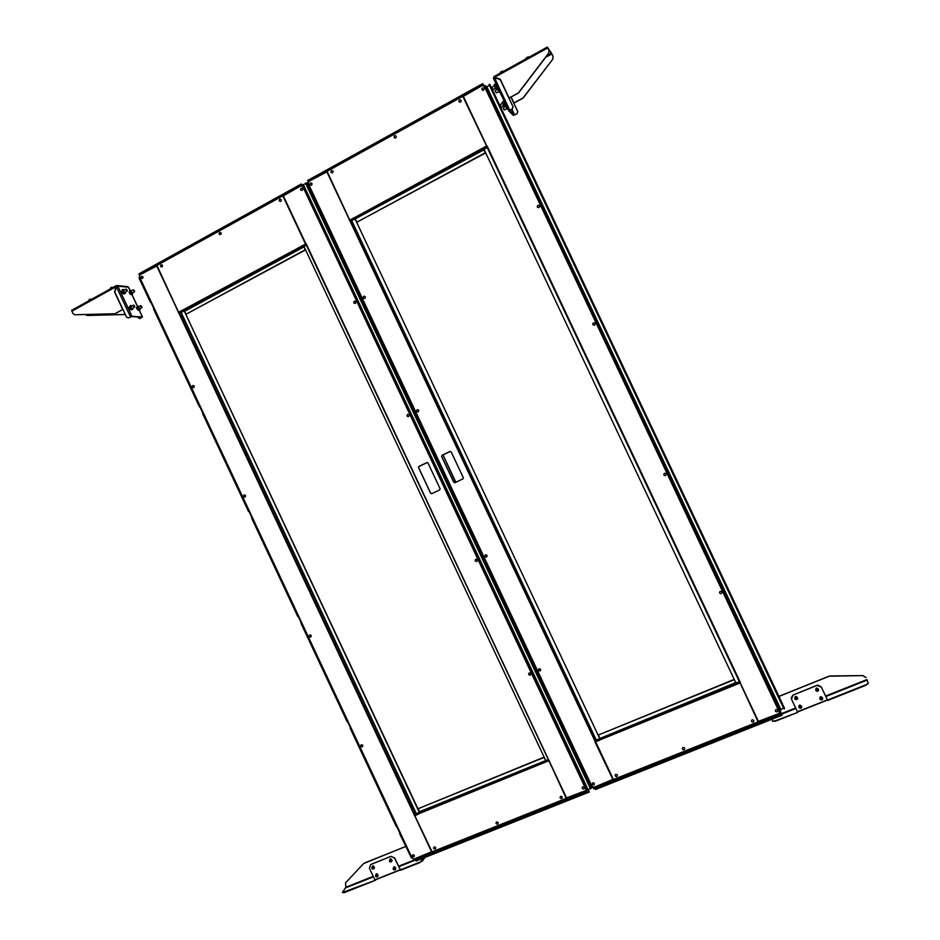 <?xml version="1.0" encoding="UTF-8"?>
<svg xmlns="http://www.w3.org/2000/svg" width="940" height="940" viewBox="0 0 940 940"><rect width="100%" height="100%" fill="white"/><g stroke="black" fill="none" stroke-linecap="round" stroke-linejoin="round"><path stroke-width="1.41" d="M821.595 697.139L820.667 696.669L820.033 697.574M796.591 696.881L795.71 696.411L795.029 697.175M800.657 705.493L799.705 705.024L799.094 705.787M817.506 688.491L816.672 688.021L815.932 688.844M827.682 700.465L821.325 687.14L816.942 685.354L818.047 685.119L821.313 687.034L827.682 700.465L865.54 685.413L868.149 683.027L866.939 679.573L825.567 696.058M827.494 700.053L865.352 685.002M868.149 683.027L866.939 679.573M772.351 719.088L772.457 721.192L775.406 720.769L797.79 712.344L775.594 721.168L772.504 721.25M868.337 683.439L865.54 685.413M816.966 685.46L793.078 695.048L791.457 699.102L797.437 711.768L827.353 699.877M816.942 685.354L793.078 695.048M791.175 698.032L793.066 694.942M778.908 696.352L829.021 676.201L862.943 675.59L865.963 677.493M830.232 675.954L862.826 675.59M830.255 676.06L829.021 676.201M778.955 696.446L829.045 676.307M865.999 677.599L862.861 675.695M400.605 870.252L394.553 858.114L390.899 856.328L394.659 857.962L400.605 870.252L419.663 862.673L424.445 857.656M400.358 869.911L419.487 862.297M373.215 876.35L345.849 887.254L342.395 892.518L375.413 880.263L344.31 892.636L342.395 892.518M422.753 860.218L425.021 857.433M422.93 860.582L419.663 862.673M345.897 887.771L373.427 876.809L345.897 887.771M345.849 887.254L345.556 882.836L363.58 863.602L405.634 846.458M345.556 882.836L363.58 863.602M364.45 863.014L405.669 846.541M364.332 863.167L363.474 863.754M390.781 856.481L370.666 864.553L369.397 868.196L374.849 879.828L400.041 869.817M393.249 869.148L393.39 867.679L395.787 868.149L395.458 869.383L395.693 868.56M395.153 867.397L394.13 866.762L393.719 867.35M371.876 868.231L372.04 866.798L374.437 867.268L374.108 868.49L374.343 867.655M373.826 866.551L372.804 865.881L372.393 866.457M377.821 876.386L378.056 875.563M377.539 874.47L376.505 873.8L376.094 874.376M389.512 861.205L389.665 859.736L392.062 860.206L391.733 861.44L391.968 860.617M391.44 859.466L390.429 858.819L389.994 859.407M372.581 866.022L373.356 865.928M376.282 873.942L377.058 873.836M390.899 856.328L370.666 864.553M494.464 77.245L500.221 79.148L509.116 97.983L518.375 92.919L548.596 53.216L549.019 50.549L547.656 47.623L551.486 53.181L546.892 55.719M548.925 50.407L547.362 47.035L494.041 76.551L547.374 47.047L553.108 56.471L552.779 59.22L523.122 98.101L514.039 103.048L511.149 97.055M494.957 77.844L494.299 77.15L493.958 77.903M494.029 76.575L493.418 78.326L494.428 77.679L500.233 79.594L513.064 106.761L512.323 108.993L512.946 106.643L500.115 79.465M510.996 97.137L517.799 111.543L517.071 113.728L513.357 115.409L508.857 111.014L512.206 108.876M511.289 109.545L513.91 115.103L509.433 110.709M545.694 57.293L551.862 53.897L551.486 53.181M552.779 59.22L523.016 97.983L513.933 102.942M552.685 59.091L553.108 56.471M551.862 53.897L553.014 56.329M547.75 47.917L494.534 77.362L500.268 79.254M549.019 50.549L548.596 53.216M509.116 97.983L518.481 93.037L548.69 53.357M508.857 110.99L493.43 78.337L508.857 111.014M512.323 108.993L509.433 110.72M513.91 115.103L514.58 114.903L511.901 109.216M517.071 113.728L514.58 114.903M516.965 113.611L517.799 111.543M510.949 97.161L517.693 111.437M122.917 293.621L121.765 291.224M138.662 309.06L137.898 305.994L136.535 307.674L137.875 310.036L136.347 307.873L138.286 310.306L139.931 309.941L138.662 309.06L137.557 309.66M130.601 309.53L129.274 307.215M132.787 293.057L132.517 294.126L131.236 293.221L130.131 293.821L129.485 292.904L130.249 294.326L129.191 292.234M127.229 286.63L128.58 287.546M117.288 286.289L116.114 285.713L114.574 292.105L122.717 309.471L114.903 313.748L74.848 314.747L115.174 313.772L122.717 309.471M129.955 290.46L128.451 287.252L117.829 286.124L131.988 316.322L128.428 317.943L126.594 317.262L114.844 292.199L116.407 286.782L117.829 286.124L116.36 285.584M131.988 316.322L142.375 316.956L139.261 310.306M128.428 317.943L131.506 316.58L141.893 317.215L139.907 318.601L142.375 316.956M74.848 314.747L72.885 313.455L71.699 310.294L116.102 285.737M71.84 311.211L116.149 286.688L114.574 292.105M125.302 314.524L87.185 315.464L85.481 314.501M125.29 314.501L86.915 315.452M139.649 318.589L137.381 316.945M595.384 741.954L326.838 171.832L308.896 181.397L308.249 183.476L592.012 786.439L594.033 787.274L612.88 779.425L595.314 742.107M484.617 85.799L779.648 712.743M780.153 712.309L780.036 711.392L780.094 712.379M780.224 712.273L780.177 711.533M780.259 712.708L779.495 713.225M593.375 787.368L592.788 787.532M740.532 682.804L595.596 741.66L613.42 779.53L758.098 721.85L740.133 682.969L736.067 684.367M739.874 682.71L735.785 684.367M599.297 740.039L595.49 741.59M599.732 738.523L735.715 683.016L599.732 738.523L599.25 739.698L735.644 684.062L735.585 682.663L599.603 738.582M593.469 787.414L593.575 788.178L780.212 713.777L780.082 713.084M595.737 787.062L593.692 787.873M626.463 774.807L640.363 769.273M678.139 754.209L692.322 748.545M730.897 733.177L745.385 727.395M777.991 714.4L780.2 713.519M593.575 788.178L593.892 788.871L780.553 714.494L780.212 713.777M780.553 714.494L780.177 713.049M778.05 714.377L745.326 727.419M730.956 733.153L692.263 748.581M640.305 769.296L678.198 754.186M595.69 787.074L626.51 774.783M482.949 85.258L483.83 85.023M482.913 148.062L486.603 145.982L462.797 96.303L327.096 171.339L349.645 219.937L353.593 218.197M354.979 218.996L484.041 149.766L482.608 148.144L350.032 220.066M483.454 84.964L482.643 83.66L307.591 180.515L308.438 181.749M481.104 85.716L483.184 84.565M450.53 102.625L436.936 110.144M400.757 130.155L387.456 137.51M352.018 157.109L338.976 164.324M310.165 180.257L308.238 181.326M482.643 83.66L482.984 84.377L307.921 181.197M310.106 180.28L339.023 164.288M351.96 157.133L387.503 137.475M436.994 110.109L400.71 130.178M481.163 85.681L450.471 102.66M361.395 214.767L360.643 215.178M476.51 152.633L475.722 153.067M353.428 217.892L355.085 218.914L361.677 215.366M484.041 149.766L485.393 152.621L482.666 148.191M483.007 148.273L486.462 146.417M486.603 145.982L463.162 96.421M485.451 152.668L357 222.134L355.296 219.22M485.31 153.103L357 222.134M736.161 684.59L735.585 682.663M599.414 740.356L595.596 741.66M758.251 721.438L740.133 682.969M735.914 684.696L735.644 684.062M599.438 740.414L599.25 739.698L735.644 684.05M599.638 738.17L598.463 734.974L734.234 679.714M598.463 734.974L733.811 679.55M463.349 96.362L758.392 721.38L778.802 713.589L779.601 711.568L484.264 86.21L482.22 85.563L463.349 96.362M779.601 711.568L484.335 86.269M740.426 682.581L487.143 146.041M739.851 682.675L486.709 146.429M739.428 681.77L735.867 682.886L484.053 149.413L487.155 147.38M442.963 454.866L455.548 482.408M594.903 741.942L596.336 740.168L351.666 220.501L349.386 220.418M612.88 779.425L594.973 741.918M349.515 220.007L326.838 171.832M450.143 451.423L442.094 455.289L441.683 456.488L453.797 482.232L454.925 482.702L462.915 478.918L463.326 477.72L451.177 451.917L449.99 451.482L442.023 455.312L441.612 456.511L453.738 482.267L454.925 482.702M351.666 220.501L355.132 219.043L599.661 738.417L596.336 740.168M355.132 219.043L599.661 738.417M361.782 215.248L360.878 215.025L360.596 215.636L361.383 215.46M332.525 172.819C333.524 171.35 333.171 170.622 331.503 170.633C330.504 172.091 330.845 172.831 332.525 172.819M354.58 228.573L355.555 230.441L354.38 228.467M605.807 736.431L607.275 735.761M684.062 749.709C685.166 748.369 684.814 747.629 683.004 747.465C681.9 748.792 682.252 749.533 684.062 749.709M616.781 776.558C617.862 775.253 617.51 774.513 615.747 774.349C614.666 775.653 615.019 776.381 616.781 776.558M593.786 785.018C594.844 783.725 594.503 782.985 592.752 782.82C591.683 784.113 592.024 784.841 593.786 785.018M540.101 670.937C541.146 669.621 540.794 668.88 539.067 668.74C538.021 670.067 538.361 670.808 540.101 670.937M486.497 557.056C487.531 555.705 487.19 554.976 485.463 554.87C484.441 556.221 484.781 556.95 486.497 557.056M418.183 411.896C419.193 410.498 418.852 409.77 417.149 409.711C416.138 411.097 416.479 411.838 418.183 411.896M364.791 298.45C365.789 297.028 365.448 296.3 363.768 296.264C362.77 297.686 363.11 298.415 364.791 298.45M311.493 185.192C312.468 183.735 312.127 183.006 310.459 183.006C309.483 184.463 309.824 185.192 311.493 185.192M753.187 722.12C754.327 720.757 753.974 720.005 752.118 719.84C750.966 721.203 751.33 721.955 753.187 722.12M777.086 711.827C778.25 710.464 777.885 709.7 776.017 709.547C774.854 710.91 775.218 711.674 777.086 711.827M721.262 593.598C722.402 592.2 722.038 591.448 720.181 591.319C719.041 592.717 719.405 593.481 721.262 593.598M665.52 475.581C666.648 474.148 666.284 473.384 664.451 473.302C663.334 474.735 663.687 475.487 665.52 475.581M594.491 325.146C595.584 323.677 595.231 322.925 593.422 322.878C592.317 324.347 592.67 325.111 594.491 325.146M538.972 207.587C540.053 206.083 539.701 205.331 537.903 205.331C536.822 206.835 537.175 207.587 538.972 207.587M483.56 90.24C484.617 88.701 484.264 87.949 482.49 87.984C481.421 89.523 481.774 90.275 483.56 90.24M460.553 102.154C461.611 100.627 461.246 99.875 459.495 99.91C458.438 101.426 458.791 102.178 460.553 102.154M395.681 137.969C396.704 136.465 396.351 135.724 394.636 135.748C393.613 137.24 393.954 137.98 395.681 137.969M433.234 395.564L434.139 397.42L433.046 395.458M512.077 562.966L512.935 564.822L511.889 562.848M591.096 730.744L591.918 732.683L590.919 730.627M476.627 153.291L477.262 152.762L476.228 152.774L475.605 153.608L476.404 153.408M491.397 156.557L490.962 155.429M653.735 500.468L653.347 499.422M727.313 686.823L728.794 686.177M771.47 681.03L784.066 708.995L771.059 681.195M718.489 569.123L769.061 675.931M718.09 569.299L768.544 675.084M664.662 456.17L717.596 567.971M665.062 455.982L715.023 561.768M611.317 343.229L664.204 454.948M611.717 343.029L661.584 448.639M558.066 230.476L610.918 342.113M558.454 230.265L608.25 335.697M504.897 117.9L557.714 229.454M505.285 117.688L555 222.945M486.826 86.785L489.411 85.364L783.584 708.231L780.834 709.336L486.826 86.785L485.005 85.587M484.97 86.903L779.495 710.534L780.553 711.392L780.834 709.336M780.553 711.392L779.495 710.534M485.357 86.692L779.906 710.37M784.477 708.831L490.116 84.894L489.094 84.447L504.592 116.995M717.995 567.795L715.587 562.707M489.481 84.236L501.831 110.38M504.98 116.783L502.595 111.731M558.101 229.254L555.705 224.19M611.306 341.913L608.909 336.837M664.604 454.76L662.207 449.684M715.187 562.884L714.611 561.944M661.807 449.861L661.184 448.827M608.521 337.037L607.851 335.886M555.317 224.39L554.6 223.144M502.207 111.931L501.443 110.591M768.65 676.095L768.133 675.249M498.835 114.562L499.798 115.832M552.074 227.268L552.99 228.479M605.395 340.151L606.288 341.314M658.799 453.209L659.668 454.396M712.297 566.444L713.131 567.56M765.865 679.867L766.84 682.041L765.783 679.82M780.482 711.416L782.15 715.187L780.388 711.451L780.177 712.344M780.388 711.451L780.682 712.132M782.15 715.187L595.514 789.506L595.008 788.425M301.928 185.768L302.751 185.662L586.76 789.506L586.207 789.917L302.845 186.555L300.823 185.862L283.339 195.873L566.526 797.907L585.432 790.705L586.149 788.778L302.751 186.52M418.5 814.134L414.798 815.72M178.588 312.303L305.535 244.095L282.834 195.814L156.933 265.433L178.612 312.291M178.682 312.609L156.816 265.914L140.025 274.774L139.449 276.748L412.178 858.22L414.035 859.054L431.578 851.734L156.698 265.891M139.672 275.056L139.343 275.714M301.54 185.556L302.621 185.615M586.772 789.482L302.469 185.286M178.976 312.421L182.29 310.682M182.125 310.388L184.546 311.34L304.008 246.891L302.245 245.61M302.328 185.109L301.329 183.982L138.92 273.846L139.825 274.915M300.048 185.85L301.963 184.78M271.707 201.524L259.111 208.492M225.553 227.045L213.204 233.872M180.316 252.061L168.201 258.759M141.435 273.563L139.649 274.55M301.329 183.982L301.646 184.663L139.226 274.504M302.539 185.004L301.646 184.663M141.388 273.587L168.248 258.735M180.257 252.096L213.251 233.849M259.158 208.457L225.506 227.069M300.095 185.814L271.648 201.548M586.924 789.812L586.125 790.34M549.277 760.554L414.951 815.332M418.406 813.829L414.916 815.25M413.823 859.101L413.788 859.853L586.889 790.846L586.995 790.082M415.927 858.749L414.023 859.513M444.444 847.375L457.345 842.228M492.407 828.258L505.567 823.005M541.322 808.752L554.753 803.394M584.962 791.351L587.006 790.54M413.788 859.853L414.094 860.511L587.206 791.539L586.889 790.846M587.206 791.539L587.218 789.988M554.694 803.418L585.021 791.327M541.37 808.741L505.509 823.041M457.298 842.252L492.454 828.234M415.868 858.772L444.503 847.351M419.428 811.948L184.299 311.14L419.275 812.313M537.751 764.49L538.514 764.173M425.009 810.491L425.75 810.186M418.523 814.193L418.418 813.476L544.918 761.858L545.564 760.636L419.369 811.761L418.418 813.464L545.223 762.199M545.047 762.14L545.694 760.895L544.178 757.499L545.482 760.272M414.822 815.709L432.083 851.852L566.244 798.354L549.042 760.907M566.397 797.966L548.995 760.989M419.416 812.113L425.644 809.575L419.416 812.113M419.369 811.761L418.23 808.682L544.225 757.405M418.23 808.682L543.825 757.252M304.008 246.891L305.3 249.641L303.655 246.327L302.069 245.704M302.351 245.822L305.535 244.095M305.664 243.683L283.316 195.978M305.406 249.664L186.167 314.16L184.546 311.34M305.277 250.075L186.167 314.16M414.317 815.603L416.303 813.641L181.162 312.503L178.377 312.75M431.578 851.734L414.693 815.755M181.162 312.503L183.888 311.034M419.158 812.477L416.303 813.641M426.983 462.551L419.017 466.369L418.617 467.568L430.673 493.195L431.777 493.664L439.697 489.916L440.096 488.718L428.017 463.044L426.842 462.609L418.946 466.393L418.547 467.591L430.602 493.218L431.777 493.664M301.998 185.791L302.845 186.555M305.829 244.047L548.819 760.636L306.181 243.754M548.396 759.732L545.74 760.495L304.008 246.55L306.276 244.988M537.492 764.197L538.972 763.491M560.651 796.356C559.606 797.649 559.946 798.377 561.685 798.542C562.731 797.261 562.39 796.533 560.651 796.356M297.158 249.852L295.63 250.111L296.429 250.357M219.643 232.439C218.703 233.849 219.043 234.565 220.653 234.577C221.582 233.167 221.253 232.45 219.643 232.439M279.779 199.209C278.816 200.643 279.157 201.371 280.801 201.371C281.765 199.926 281.424 199.209 279.779 199.209M301.106 188.176C300.13 189.633 300.471 190.35 302.128 190.35C303.103 188.905 302.762 188.176 301.106 188.176M354.298 301.211C353.299 302.633 353.64 303.362 355.32 303.385C356.307 301.963 355.966 301.247 354.298 301.211M407.572 414.434C406.562 415.821 406.903 416.549 408.595 416.62C409.605 415.221 409.264 414.493 407.572 414.434M475.734 559.3C474.712 560.651 475.053 561.38 476.768 561.486C477.79 560.134 477.45 559.406 475.734 559.3M529.208 672.958C528.174 674.274 528.515 675.002 530.242 675.143C531.288 673.827 530.947 673.099 529.208 672.958M582.777 786.803C581.719 788.096 582.072 788.825 583.811 789.001C584.868 787.708 584.527 786.968 582.777 786.803M161.046 264.822C160.141 266.208 160.47 266.913 162.032 266.937C162.949 265.538 162.608 264.833 161.046 264.822M141.517 276.337C140.612 277.711 140.941 278.416 142.504 278.44C143.397 277.065 143.068 276.36 141.517 276.337M192.747 385.565C191.831 386.916 192.16 387.621 193.734 387.668C194.65 386.328 194.322 385.623 192.747 385.565M244.071 494.969C243.143 496.297 243.472 497.002 245.058 497.084C245.986 495.756 245.657 495.051 244.071 494.969M309.73 634.947C308.778 636.239 309.107 636.944 310.717 637.061C311.657 635.781 311.328 635.076 309.73 634.947M361.23 744.762C360.267 746.019 360.596 746.724 362.217 746.877C363.181 745.62 362.852 744.915 361.23 744.762M412.825 854.742C411.849 855.976 412.178 856.681 413.812 856.869C414.787 855.647 414.458 854.93 412.825 854.742M434.174 846.905C433.199 848.139 433.528 848.855 435.173 849.032C436.16 847.798 435.831 847.093 434.174 846.905M496.59 821.959C495.58 823.217 495.909 823.945 497.601 824.121C498.623 822.864 498.282 822.136 496.59 821.959M424.821 810.209L426.325 809.457M411.544 805.368L410.933 804.57L410.897 806.003L411.791 806.32L411.579 805.474M334.91 644.064L335.897 644.488L334.957 642.795L334.91 644.064M259.957 482.326L259.158 481.397L259.099 482.502L260.192 483.066L260.004 482.408M184.416 321.327L183.535 320.364L183.476 321.327L184.499 321.504M302.645 185.356L303.221 184.722M587.841 789.577L586.995 789.647M150.388 302.257L151.716 303.162L150.388 302.257L138.991 277.97L139.978 277.864M150.717 302.081L139.332 277.793M199.433 406.832L200.725 407.654L199.433 406.832L153.572 309.048L153.925 307.862L151.716 303.162M199.774 406.656L153.572 309.048M248.888 511.384L202.629 413.635L202.934 412.366L200.725 407.654M248.548 511.56L202.629 413.635M298.098 616.288L251.744 518.363L252.026 517.024L249.805 512.3M297.745 616.44L251.744 518.363M347.365 721.344L300.953 623.267L301.188 621.834L298.967 617.122M347.024 721.497L300.953 623.267M396.727 826.577L350.232 728.336L350.42 726.82L348.211 722.096M396.375 826.718L350.232 728.336M411.791 857.374L399.582 833.557L399.735 831.959L397.514 827.224M399.582 833.557L411.426 857.903M200.385 407.831L202.594 412.531M151.387 303.35L153.584 308.05M397.162 827.376L399.382 832.111M347.859 722.237L350.079 726.973M298.626 617.275L300.835 621.998M249.464 512.476L251.685 517.188M202.934 412.366L202.958 413.459M252.026 517.024L252.084 518.198M301.188 621.834L301.294 623.114M350.42 726.82L350.573 728.183M399.735 831.959L399.935 833.416M153.925 307.862L153.901 308.872M591.718 787.72L588.052 789.588M307.133 182.995L303.373 184.604M307.58 183.312L592.106 786.686M588.334 789.635L589.274 792.02L588.182 789.694M589.274 792.02L416.126 860.97L415.621 859.9M492.913 89.606L491.726 87.561M491.832 87.302L492.983 89.617L495.368 88.29M495.921 88.889L494.052 85.352M496.696 87.091L495.404 84.013L494.111 84.729L494.699 86.797L496.226 89.124L497.53 88.407L496.696 87.091L495.392 87.808M497.389 87.173L496.238 84.882M497.413 87.15L496.273 84.859M495.627 84.894L494.322 85.611M497.589 87.784L497.53 88.407M500.162 73.167L500.867 71.757L503.382 71.381M502.853 71.675L502.536 70.982M501.243 72.568L500.867 71.757M525.812 58.962L526.553 57.528L529.056 57.175M528.562 57.446L528.233 56.764M526.941 58.35L526.553 57.528M796.956 698.667L795.593 698.784L796.956 698.667M795.463 698.761L796.133 697.927L797.085 698.62L796.427 699.466L795.463 698.761M795.04 696.998L795.91 696.411M794.864 697.68L796.098 696.881L797.473 697.527L796.074 696.669L794.841 697.457L795.005 699.113L794.841 697.457M795.557 699.055L796.662 697.504L797.061 698.961M796.732 697.363C797.778 698.678 797.449 699.337 795.745 699.36C794.7 698.056 795.029 697.386 796.732 697.363M797.473 697.527L797.602 698.961L796.368 699.748L795.005 699.113M504.075 106.173L502.23 102.66M504.874 104.422L503.582 101.32L502.277 102.037L502.877 104.129L504.404 106.42L505.697 105.715L504.874 104.422L503.57 105.127M505.555 104.469L503.758 101.485M505.591 104.458L504.04 101.661M503.816 102.225L502.512 102.93M505.755 105.092L505.697 105.715M499.211 92.214L497.354 88.724M497.342 88.513L499.469 92.425M498.282 88.619L497.636 88.983M499.316 90.804L498.682 91.157M507.259 109.287L505.426 105.95M505.485 105.832L508.035 109.275M506.366 105.738L505.72 106.091M507.4 107.912L506.766 108.253M501.067 106.89L499.892 104.857M499.998 104.599L501.138 106.902L503.535 105.574M496.226 92.919L495.063 90.898M497.53 89.347L495.122 90.675L495.474 91.556L496.297 92.931L498.658 91.615M504.287 109.98L503.135 107.971M503.229 107.724L504.357 110.004L506.719 108.688M798.93 706.293L800.163 705.493L801.538 706.14L800.14 705.27L798.906 706.058L799.07 707.726L798.906 706.058M799.635 707.667L800.727 706.128L801.139 707.562M800.798 705.975C801.843 707.291 801.526 707.961 799.811 707.985C798.765 706.668 799.094 705.999 800.798 705.975M801.538 706.14L801.679 707.573L800.445 708.361L799.07 707.726M815.791 689.29L817.036 688.491L818.411 689.138L816.989 688.28L815.755 689.079L815.932 690.736L815.755 689.079M816.555 690.724L817.6 689.114L818.035 690.536M817.671 688.973C818.728 690.289 818.399 690.959 816.684 690.982C815.626 689.666 815.955 688.996 817.671 688.973M818.411 689.138L818.552 690.583L817.307 691.37L815.932 690.736M819.88 697.938L821.114 697.139L822.465 697.562L821.078 696.928L819.833 697.715L820.009 699.372L819.833 697.715M820.632 699.372L821.689 697.774L822.136 699.16M821.76 697.621C822.817 698.937 822.488 699.607 820.773 699.63C819.715 698.314 820.044 697.644 821.76 697.621M822.5 697.786L822.641 699.231L821.395 700.018L820.009 699.372M801.033 707.291L799.67 707.409L801.033 707.291M799.541 707.385L800.14 706.563L801.162 707.244L800.575 708.079L799.541 707.385M799.106 705.599L799.975 705.012M817.929 690.277L816.555 690.395L817.929 690.277M816.414 690.371L817.142 689.525L818.059 690.23L817.342 691.076L816.414 690.371M815.955 688.62L816.825 688.021M822.018 698.937L820.644 699.055L822.018 698.937M820.502 699.031L821.149 698.197L822.148 698.89L821.525 699.724L820.502 699.031M820.033 697.257L820.902 696.658M90.005 300.166L89.653 299.425L91.685 299.237M88.854 300.8L89.653 299.425M90.369 299.096L88.971 299.789M111.519 288.251L111.167 287.511L113.164 287.346M110.344 288.909L111.167 287.511M111.883 287.193L110.474 287.899M127.147 290.072L126.219 289.12L126.23 289.978L127.147 290.072M127.276 290.86L126.007 290.061L126.242 289.12M121.754 291.153L123.105 293.55M134.444 290.824L133.539 289.884L134.444 290.824M134.573 291.6L133.315 289.802M141.858 306.64L140.965 305.7L140.977 306.569L141.858 306.64M141.999 307.415L140.753 306.64L140.988 305.7M134.643 306.076L133.727 305.136L133.738 306.005L134.643 306.076M134.773 306.863L133.515 306.076L133.762 305.136M123.88 292.505L123.128 289.414L122.024 290.025L122.118 292.187L124.08 294.032L125.196 293.421L123.88 292.505L122.776 293.115M125.302 292.14L124.844 292.575L123.786 291.353L124.092 290.108M125.431 292.07C125.373 293.257 124.797 293.022 123.669 291.365L124.221 290.037M123.128 289.414L124.104 289.943M122.846 290.495L121.742 291.106M125.467 292.34L125.196 293.421M130.484 290.166L129.121 291.846L130.484 290.166L131.424 290.683M132.622 292.869L131.13 292.082L131.435 290.848M132.74 292.798C132.704 293.962 132.129 293.726 131.024 292.093L131.553 290.789M131.236 293.221L130.214 291.236M130.131 293.821L131.424 294.737L132.517 294.126M130.413 309.624L129.262 307.157L131.013 309.789L132.693 309.424L131.388 308.52L130.284 309.131M130.637 305.418L129.25 307.133L130.637 305.418L131.612 305.947M132.798 308.144L132.34 308.579L131.294 307.368L131.6 306.111M132.928 308.073C132.869 309.26 132.293 309.025 131.189 307.392L131.729 306.041M131.388 308.52L130.366 306.522M132.963 308.32L132.693 309.424M137.639 307.075L136.606 308.05M140.037 308.684L138.556 307.921L138.862 306.675M140.154 308.614C140.107 309.777 139.543 309.554 138.45 307.932L138.979 306.605M137.898 305.994L138.85 306.499M140.189 308.861L139.931 309.941M390.84 861.651L391.393 861.099L389.677 860.746M390.688 861.816L391.534 861.146C391.204 859.677 390.547 859.454 389.571 860.452L389.56 860.946M391.851 860.511L391.522 861.733L390.264 861.968M392.062 860.206L391.146 859.207L389.665 859.736M390.617 860.923L389.759 861.663L390.617 860.923M389.712 861.686L389.947 860.57L390.735 860.805L390.5 861.921L389.712 861.686M390.112 859.36L390.97 858.878M373.192 868.713L373.744 868.161L372.052 867.796M373.051 868.877L373.885 868.207C373.568 866.75 372.91 866.516 371.935 867.514L371.923 867.973M374.202 867.573L373.885 868.795L372.628 869.018M374.437 867.268L373.509 866.269L372.04 866.798M372.969 867.984L372.111 868.725L372.969 867.984M372.064 868.748L372.287 867.644L373.074 867.879L372.851 868.983L372.064 868.748M376.905 876.62L377.457 876.08L375.753 875.727M376.776 876.797L377.598 876.127C377.269 874.67 376.623 874.435 375.647 875.434L375.636 875.904M375.589 876.162L375.753 874.717L376.999 874.494L377.915 875.493L377.586 876.715L376.517 876.926M377.586 876.715L377.915 875.493M378.139 875.175L377.222 874.177L375.753 874.717M376.681 875.916L375.824 876.644L376.681 875.916M375.777 876.668L376 875.575L376.799 875.798L376.576 876.903L375.777 876.668M394.577 869.594L395.117 869.042L393.402 868.701M394.436 869.759L395.258 869.089C394.929 867.632 394.283 867.397 393.296 868.395L393.284 868.901M395.576 868.454L395.247 869.688L394.142 869.9M395.787 868.149L394.87 867.15L393.39 867.679M394.353 868.877L393.496 869.606L394.353 868.877M393.437 869.641L393.66 868.525L394.459 868.76L394.248 869.864L393.437 869.641M393.942 866.915L394.694 866.809M867.162 680.078L825.802 696.552L867.162 680.078M795.886 708.478L781.727 714.118L795.886 708.478M827.447 700.077L797.602 711.944M795.651 707.985L781.493 713.625M415.656 859.982L398.76 866.704L415.656 859.971M400.135 869.994L375.248 879.899M413.917 860.135L398.548 866.257M509.786 110.192L494.428 77.679M137.369 306.276L131.847 294.502M116.407 286.782L130.484 316.815M483.853 149.437L361.712 215.342M353.863 218.503L482.995 148.802M455.877 482.255L443.022 454.937L450.401 451.388M351.325 220.606L596.019 740.368M595.525 741.543L350.079 220.195M486.368 86.915L780.435 709.606M490.093 84.859L784.418 708.02M184.275 311.093L303.785 246.597M425.82 809.505L538.209 763.644L425.808 809.505M538.268 763.609L545.564 760.636L538.256 763.609M182.618 310.94L302.421 246.268M180.797 312.632L415.974 813.84M414.963 815.192L179.105 312.503M418.723 466.616L427.242 462.527M587.794 789.6L303.173 184.745M590.543 788.871L305.477 183.124M590.966 788.695L305.888 182.9M588.123 789.718L303.303 184.463M127.934 286.712L117.312 285.572M116.114 285.713L71.699 310.294M128.604 287.358L130.037 290.425M131.929 294.455L137.452 306.24M139.343 310.271L142.504 317.003M605.525 736.795L607.734 735.773M491.702 157.004L491.197 156.263M572.049 327.214L572.777 328.753M654.076 500.961L653.594 500.291M734.833 672.053L735.573 673.627M729.299 686.2L726.996 687.199M498.752 114.527L499.774 115.785M552.932 228.42L551.991 227.221M605.313 340.104L606.277 341.279M658.717 453.162L659.657 454.314M712.203 566.397L713.131 567.548M537.234 764.537L539.395 763.503M426.701 809.469L424.586 810.515M411.791 806.32L410.933 804.57M335.897 644.488L334.957 642.795M260.192 483.066L259.158 481.397M184.675 322.044L183.535 320.364M302.586 185.309L586.995 789.706M592.047 787.791L307.286 182.677M587.911 789.729L303.162 184.616M494.217 85.987L491.785 87.326M499.88 104.916L502.395 103.294M505.603 106.431L503.194 107.748M123.481 290.448L125.843 289.144M124.691 292.481L127.053 291.177M130.836 291.188L133.175 289.896M132.023 293.198L134.361 291.905M138.25 307.004L140.601 305.723M139.425 309.013L141.775 307.732M130.989 306.452L133.363 305.147M132.188 308.485L134.549 307.192M390.417 859.924L389.947 860.57M372.781 866.986L372.287 867.644M376.482 874.905L376 875.575M394.13 867.867L393.66 868.525"/></g></svg>
